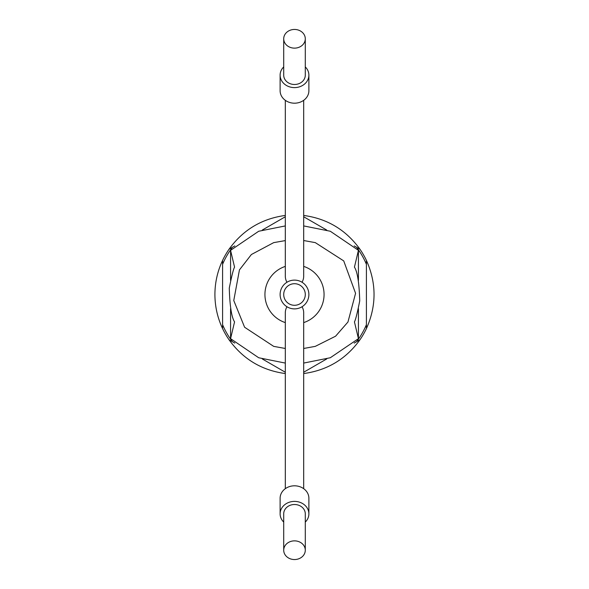<?xml version="1.0" encoding="UTF-8"?>
<svg xmlns="http://www.w3.org/2000/svg" width="589" height="589" viewBox="0 0 589 589"><rect width="100%" height="100%" fill="white"/><g stroke="black" fill="none" stroke-linecap="round" stroke-linejoin="round"><path stroke-width="0.88" d="M302.024 306.759A10.609 9.188 90 0 1 303.688 312.855L303.688 488.686M285.312 488.686L285.312 312.855A10.609 9.188 90 0 1 286.976 306.759M286.976 282.241A10.609 9.188 90 0 1 285.312 276.145L285.312 100.314M303.688 100.314L303.688 276.145A10.609 9.188 90 0 1 302.024 282.241M285.312 322.603A29.568 29.568 0 0 1 285.312 266.397M303.688 266.397A29.568 29.568 0 0 1 303.688 322.603M262.26 230.071L285.312 216.759M303.688 216.759L326.718 230.056M214.911 294.5C214.956 282.573 217.51 271.205 222.583 260.412L222.583 328.588C217.51 317.795 214.956 306.427 214.911 294.5M222.583 264.328A77.991 77.991 0 0 1 232.412 247.306L229.018 249.265A79.589 79.589 0 0 0 222.583 260.412A79.589 79.589 0 0 1 229.018 249.265C242.948 229.938 261.707 218.666 285.312 215.441M303.688 215.441C327.293 218.666 346.052 229.938 359.982 249.265A79.589 79.589 0 0 1 366.417 260.412C376.577 283.14 376.577 305.86 366.417 328.588A79.589 79.589 0 0 1 359.982 339.735C346.052 359.062 327.293 370.334 303.688 373.559M285.312 373.559C261.707 370.334 242.948 359.062 229.018 339.735L232.412 341.694A77.991 77.991 0 0 1 222.583 324.672M234.555 267.119C233.428 269.04 231.668 276.035 229.276 288.117C229.806 306 231.558 317.25 234.555 321.881M303.688 225.918L330.311 231.249L358.429 250.34L358.429 280.335M358.429 308.658L358.429 338.653L330.311 357.744L303.688 363.074M358.429 250.34L354.431 267.148M354.431 321.852L358.429 338.653M354.445 321.881C355.572 319.96 357.332 312.965 359.724 300.891C359.202 283.007 357.442 271.75 354.445 267.119M303.688 240.526L315.306 242.631L343.726 260.905L355.572 293.315L347.959 322.006L335.583 336.201L315.299 346.361L303.688 348.474M234.569 267.148L230.571 250.347L258.689 231.256L285.312 225.926M234.569 321.852L230.571 338.66L258.689 357.751L285.312 363.082M285.312 348.474L273.694 346.369L244.604 327.248L233.767 300.523L239.443 269.895L251.385 254.514L273.694 242.631L285.312 240.592M230.571 250.347L230.571 280.342M230.571 308.665L230.571 338.66M354.188 245.915L359.982 249.265A79.589 79.589 0 0 1 366.417 260.412L366.417 328.588A79.589 79.589 0 0 1 359.982 339.735L354.173 343.092M232.412 247.306L234.827 245.907M285.312 371.946A77.991 77.991 0 0 1 284.671 371.873L262.282 358.944M234.812 343.085L232.412 341.694M326.74 358.929L304.329 371.873A77.991 77.991 0 0 1 303.688 371.946M303.688 372.241L304.329 371.873M284.671 371.873L285.312 372.241M229.018 339.735A79.589 79.589 0 0 1 222.583 328.588A79.589 79.589 0 0 0 229.018 339.735M280.114 294.5A14.386 14.386 0 0 0 301.693 306.957A14.386 14.386 0 0 0 301.693 282.043A14.386 14.386 0 0 0 280.114 294.5M283.714 294.5A10.786 10.786 0 0 0 299.897 303.843A10.786 10.786 0 0 0 299.897 285.157A10.786 10.786 0 0 0 283.714 294.5M305.286 522.09A14.386 12.457 180 0 0 308.886 513.851L308.886 498.265A14.386 12.457 180 0 0 294.5 485.807A14.386 12.457 180 0 0 280.114 498.265L280.114 513.851A14.386 12.457 180 0 0 283.714 522.09M308.886 513.851A14.386 12.457 180 0 0 294.5 501.394A14.386 12.457 180 0 0 280.114 513.851M283.714 550.207L283.714 513.851A10.786 9.343 0 0 1 294.5 504.508A10.786 9.343 0 0 1 305.286 513.851L305.286 550.207A10.786 9.343 180 0 0 294.5 540.864A10.786 9.343 180 0 0 283.714 550.207A10.786 9.343 180 0 0 294.5 559.55A10.786 9.343 180 0 0 305.286 550.207M283.714 66.91A14.386 12.457 0 0 0 280.114 75.149L280.114 90.735A14.386 12.457 0 0 0 294.5 103.193A14.386 12.457 0 0 0 308.886 90.735L308.886 75.149A14.386 12.457 0 0 0 305.286 66.91M280.114 75.149A14.386 12.457 0 0 0 294.5 87.606A14.386 12.457 0 0 0 308.886 75.149M305.286 38.793L305.286 75.149A10.786 9.343 180 0 1 294.5 84.492A10.786 9.343 180 0 1 283.714 75.149L283.714 38.793A10.786 9.343 0 0 0 294.5 48.136A10.786 9.343 0 0 0 305.286 38.793A10.786 9.343 0 0 0 294.5 29.45A10.786 9.343 0 0 0 283.714 38.793M284.671 217.127A77.991 77.991 0 0 1 285.312 217.054M303.688 217.054A77.991 77.991 0 0 1 304.329 217.127M356.588 247.306A77.991 77.991 0 0 1 366.417 264.328M366.417 324.672A77.991 77.991 0 0 1 356.588 341.694"/></g></svg>
